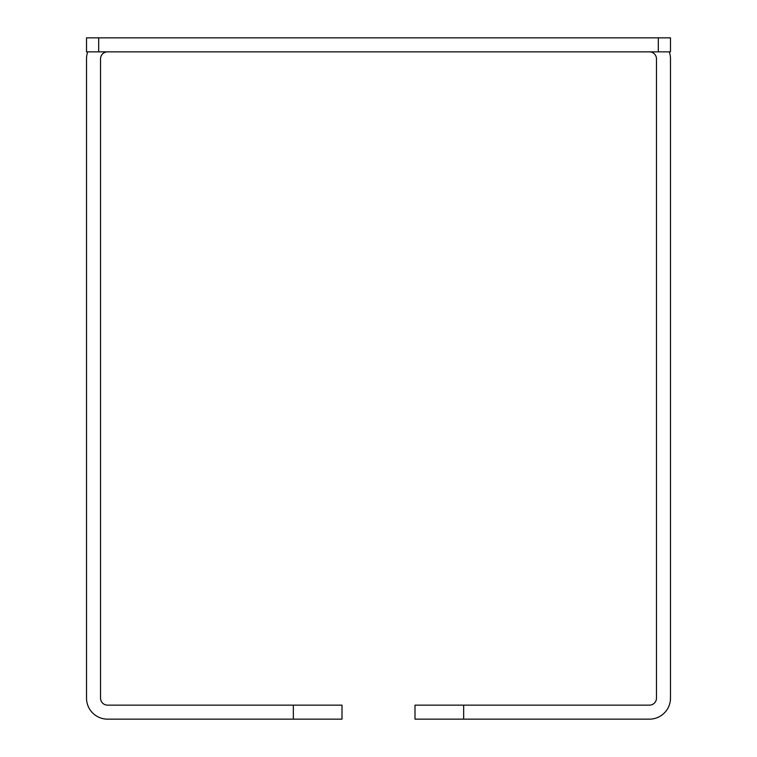 <?xml version="1.0" encoding="UTF-8"?>
<svg xmlns="http://www.w3.org/2000/svg" width="757" height="757" viewBox="0 0 757 757"><rect width="100%" height="100%" fill="white"/><g stroke="black" fill="none" stroke-linecap="round" stroke-linejoin="round"><path stroke-width="1.14" d="M86.516 37.85L670.484 37.85L670.484 51.864L86.516 51.864L86.516 37.85M107.541 51.864A7.012 7.012 0 0 0 100.53 58.876L100.53 698.124A7.012 7.012 0 0 0 107.541 705.136L342.003 705.136L342.003 719.15L107.541 719.15A21.026 21.026 0 0 1 86.516 698.124L86.516 58.876A21.026 21.026 0 0 1 87.717 51.864M669.283 51.864A21.026 21.026 0 0 1 670.484 58.876L670.484 698.124A21.026 21.026 0 0 1 649.459 719.15L414.997 719.15L414.997 705.136L649.459 705.136A7.012 7.012 0 0 0 656.47 698.124L656.47 58.876A7.012 7.012 0 0 0 649.459 51.864M658.316 37.85L658.316 51.864M98.684 37.85L98.684 51.864M293.338 705.136L293.338 719.15M463.663 719.15L463.663 705.136"/></g></svg>
